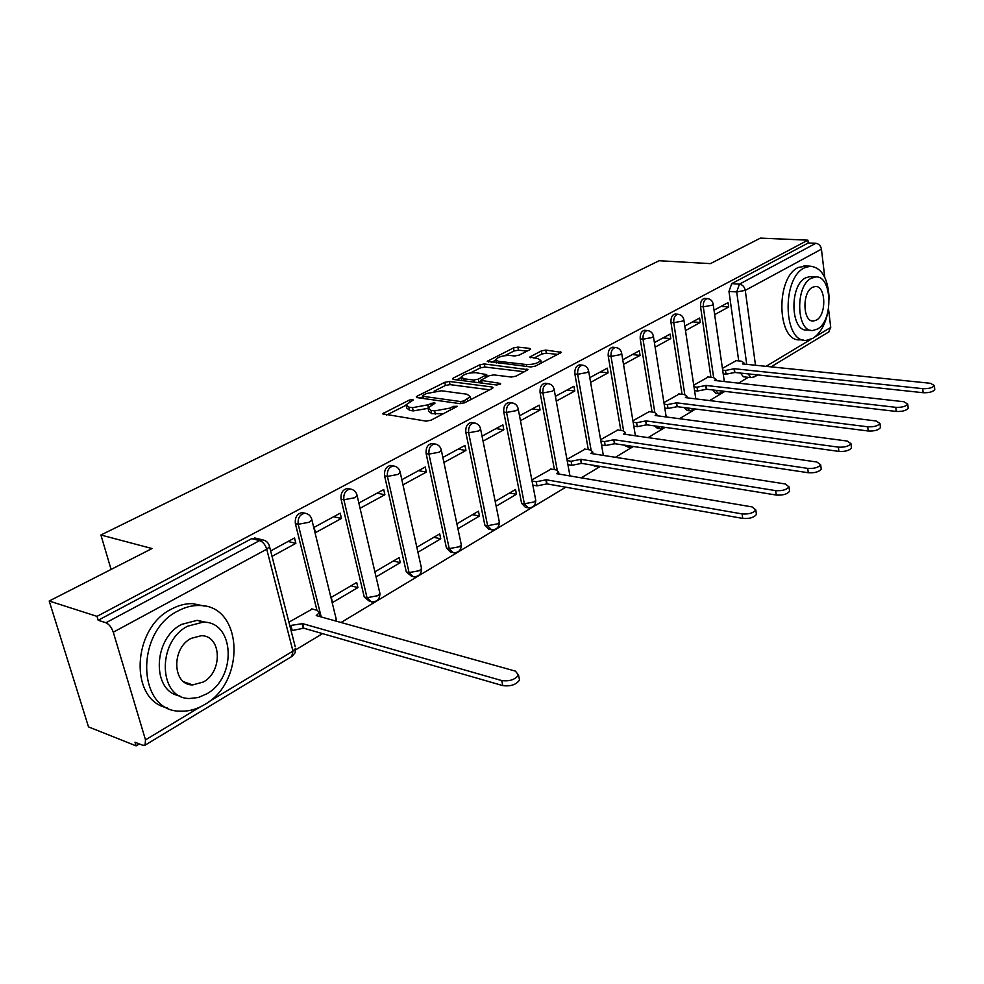 <?xml version="1.0" encoding="UTF-8"?>
<svg xmlns="http://www.w3.org/2000/svg" width="984" height="984" viewBox="0 0 984 984"><rect width="100%" height="100%" fill="white"/><g stroke="black" fill="none" stroke-linecap="round" stroke-linejoin="round"><path stroke-width="1.48" d="M412.603 399.467L409.307 400.07L382.481 413.821L426.084 421.127L430.992 420.217L457.437 406.294L453.366 406.367L450.082 408.077L434.621 410.918L431.017 410.389L427.991 407.917L434.387 403.661L435.063 403.096L434.399 402.567L427.769 404.854L412.505 407.671L408.987 407.155L406.097 404.781L413.231 399.984L412.603 399.467M712.822 389.959L715.86 393.329L718.013 393.588M684.175 407.561L687.201 410.5L689.304 410.771M654.471 425.9L657.41 428.335L659.452 428.63M623.659 445.026L628.382 447.203M591.778 465.026L596.033 466.539M559.183 486.034L562.307 486.674M509.933 402.579L508.962 402.444C505.112 403.403 503.377 406.589 503.759 412.038L521.582 503.23L525.444 507.363L527.116 507.683M472.394 422.677L471.287 422.505C467.228 423.489 465.407 426.761 465.826 432.357L484.841 525.124L488.827 529.281L490.364 529.589M433.157 443.686L431.902 443.476C427.609 444.485 425.691 447.868 426.133 453.612L446.441 548.002L450.561 552.172L451.951 552.479M392.112 465.703L390.673 465.432C386.134 466.465 384.104 469.946 384.596 475.862L406.294 571.925L411.755 576.415M349.123 488.777L347.475 488.445C342.666 489.503 340.526 493.082 341.054 499.183L364.24 596.981L369.652 601.445M529.847 349.689L530.634 349.037L529.626 348.361L517.891 347.118L513.463 347.93L487.203 361.349L530.77 366.971L535.382 366.122L561.483 352.346L545.788 350.083L541.298 350.919L529.736 357.081L537.99 358.582L540.794 360.488C538.076 363.256 533.279 364.609 526.415 364.535L498.371 361.3L495.752 359.492C498.482 356.762 503.218 355.409 509.97 355.458L514.583 355.974L519.085 355.15L529.847 349.689M208.571 701.899L292.961 651.113L266.726 549.207L113.283 632.208L145.497 739.87L145.078 745.159L142.705 745.269L135.005 742.219L136.112 745.884L88.499 726.881L49.2 601.015L152.04 548.543L100.909 535.001L659.108 260.735L710.423 263.626L760.411 238.116L807.913 240.17L96.998 616.365L98.179 620.252L105.915 622.761L259.678 540.573L262.519 539.847L265.348 540.757M49.2 601.015L96.998 616.365M449.393 381.472L444.78 382.321L417.228 396.109L416.257 396.896L417.167 397.622L459.885 403.637L464.694 402.751L492.209 388.496L493.082 387.757L492.074 386.995L449.393 381.472L450.032 384.621L445.432 385.47L434.141 391.14M453.353 378.016L479.811 364.781L484.325 363.945L527.977 369.689L515.973 376.183L511.311 377.044L493.771 374.892L489.159 375.74L480.721 380.316L499.983 383.366L500.696 383.895L496.797 385.015L453.39 379.455L452.456 378.754L453.353 378.016L453.661 379.492M738.726 360.907L728.972 291.412L736.696 291.94L739.439 284.142L815.834 243.306C818.86 243.786 820.73 245.729 821.431 249.161L824.776 277.328M136.112 745.884L139.334 743.941M295.729 649.784L322.567 633.622M341.054 622.491L565.763 487.203M581.273 477.855L600.289 466.416M615.394 457.314L633.376 446.49M648.099 437.622L665.122 427.376M679.489 418.729L695.614 409.012M709.612 400.586L724.9 391.374M738.578 383.145L748.246 377.327M828.516 308.841L830.73 327.426L828.626 332.051M807.913 240.17L808.245 242.974L815.834 243.306M113.283 632.208C111.561 627.374 109.101 624.225 105.915 622.761M312.297 609.022L288.915 622.159M272.027 556.366L295.864 543.352L288.054 541.483M295.864 543.352L294.523 537.977L270.637 550.942M341.448 518.457L340.193 513.181L314.117 527.338L315.421 532.676L341.448 518.457L333.613 516.748M357.905 587.583L356.688 582.479L331.264 597.362L332.531 602.515L357.905 587.583L350.993 585.812M376.085 576.895L400.291 562.639L393.366 561.003M400.291 562.639L399.147 557.62L374.892 571.815M360.082 508.285L384.892 494.731L377.044 493.168M384.892 494.731L383.723 489.552L358.853 503.045M417.942 552.245L440.758 538.814L433.833 537.313M440.758 538.814L439.7 533.881L416.835 547.264M402.973 484.854L426.355 472.086L418.507 470.659M426.355 472.086L425.248 467.006L401.829 479.712M457.929 528.716L479.454 516.047L472.529 514.657M479.454 516.047L478.458 511.188L456.883 523.82M443.919 462.492L465.949 450.463L458.113 449.159M465.949 450.463L464.928 445.469L442.849 457.449M496.157 506.207L516.465 494.251L509.564 492.972M516.465 494.251L515.53 489.478L495.186 501.397M483.046 441.127L503.82 429.787L495.998 428.594M503.82 429.787L502.861 424.867L482.049 436.17M551.126 469.085L531.84 479.934M520.462 420.697L540.068 409.984L532.258 408.901M540.068 409.984L539.171 405.162L519.527 415.814M585.16 449.147L566.944 459.38M556.28 401.128L574.791 391.017L567.005 390.045M574.791 391.017L573.943 386.269L555.407 396.343M617.829 430.008L600.609 439.676M590.609 382.382L608.1 372.838L600.338 371.94M608.1 372.838L607.3 368.164L589.785 377.671M649.194 411.644L632.909 420.771M623.524 364.412L640.055 355.384L632.331 354.572M640.055 355.384L639.317 350.784L622.761 359.775M679.329 393.981L663.929 402.604M655.123 347.143L670.756 338.607L663.068 337.893M670.756 338.607L670.055 334.093L654.409 342.592M708.32 376.995L693.745 385.15M685.491 330.575L700.264 322.494L692.613 321.842M700.264 322.494L699.612 318.041L684.803 326.085M710.928 377.29L700.534 306.639L703.289 306.848C703.068 302.149 704.384 299.394 707.262 298.582L707.779 298.632M682.06 394.313L670.977 322.469L673.745 322.703C673.499 317.893 674.876 315.077 677.89 314.24L678.48 314.302M652.048 412.013L640.227 338.939L643.007 339.197C642.736 334.277 644.188 331.387 647.337 330.538L648.013 330.612M620.83 430.438L608.223 356.085L611.015 356.38C610.72 351.337 612.22 348.373 615.529 347.5L616.304 347.586M588.309 449.639L574.865 373.945L577.669 374.277C577.337 369.111 578.924 366.073 582.393 365.162L583.278 365.285M554.435 469.651L540.081 392.579L542.885 392.948C542.528 387.634 544.189 384.523 547.842 383.6L548.851 383.748M316.959 610.314L295.372 523.648L298.177 524.288C297.611 517.99 299.874 514.3 304.991 513.193L307.414 513.906M100.909 535.001L111.081 569.441M714.667 314.634L728.664 306.983L728.049 302.605L714.04 310.218M736.229 360.648L722.428 368.36M728.664 306.983L721.051 306.405M704.974 298.41L704.507 298.386C701.629 299.197 700.313 301.94 700.534 306.639M675.651 314.056L675.122 314.019C672.109 314.843 670.731 317.66 670.977 322.469M645.147 330.341L644.557 330.28C641.408 331.141 639.957 334.019 640.227 338.939M613.413 347.278L612.737 347.217C609.428 348.09 607.928 351.042 608.223 356.085M580.351 364.941L579.588 364.855C576.12 365.753 574.545 368.791 574.865 373.945M545.886 383.354L545.038 383.243C541.372 384.178 539.724 387.29 540.081 392.579M304.056 512.996L302.174 512.578C297.07 513.673 294.794 517.363 295.372 523.648M750.558 377.585L743.449 376.798L740.435 373.059M808.245 242.974L731.715 283.638L728.972 291.412M98.179 620.252L251.756 538.654L256.762 538.457M406.404 406.195L406.786 408.003L409.688 410.389L408.987 407.155M427.88 408.385L413.206 410.918L409.688 410.389M428.298 409.381L428.68 411.177L431.705 413.661L431.017 410.389M443.44 413.76L431.705 413.661M405.974 405.297L386.552 415.063M489.663 389.812L450.032 384.621M422.64 396.921L420.353 398.077M423.071 395.261L422.407 395.802L423.046 396.318L460.537 401.546L463.894 400.931L470.241 396.7L467.08 394.24L441.459 390.783L426.49 393.538L423.071 395.261M471.004 399.479L470.61 398.545M456.576 379.861L461.25 377.512M470.364 372.936L480.426 367.881L479.811 364.781M524.497 371.767L484.94 367.044L480.426 367.881M475.924 372.69C469.036 372.616 464.165 374.018 461.299 376.897L463.845 378.779L473.648 380.033L478.286 379.172L486.699 374.609L475.924 372.69M461.521 377.954L461.865 380.55M478.224 382.641L478.913 382.346L478.286 379.172M480.918 381.312L478.913 382.346M495.948 360.464L496.28 362.961M557.94 354.437L546.354 353.182L541.864 354.006L533.845 358.114M527.067 351.091L518.47 350.169L514.042 350.981L504.694 355.679M495.739 360.181L491.348 362.383M289.788 625.59L302.605 623.635L501.742 680.571C509.54 681.531 515.124 679.673 518.506 675.012L515.395 671.113L316.245 615.578L319.259 612.774L317.451 610.437L311.657 608.85M319.984 615.664L320.489 616.759M519.023 677.558L519.527 680.042C516.169 684.729 510.585 686.586 502.799 685.614L303.761 628.198L292.236 630.523L291.067 625.959M290.969 630.154L292.236 630.523M303.761 628.198L302.605 623.635M204.401 704.692C246.418 681.826 242.876 604.594 199.088 605.517C192.015 605.369 184.967 607.189 177.944 610.99C134.488 631.937 137.219 712.293 180.699 711.174C188.756 711.469 196.665 709.304 204.401 704.692M204.635 606.095L192.667 603.635C185.595 603.475 178.547 605.283 171.536 609.059C131.807 628.112 129.052 700.891 167.415 707.828M179.801 695.86C151.511 691.801 152.766 638.579 181.72 624.36L197.206 620.326L206.591 622.454M206.677 693.892C237.095 677.509 234.647 621.408 203.159 622.134L187.661 626.193C156.481 641.58 158.522 699.316 189.863 698.48L198.35 697.484L206.677 693.892M191.081 638.395C171.081 648.419 172.446 685.442 192.655 684.913L203.344 682.01C223.036 671.568 221.498 635.234 201.228 635.713L191.081 638.395M187.231 683.732L188.215 683.376M829.18 299.136C828.245 278.632 821.935 267.648 810.25 266.172L804.334 267.894C781.37 278.447 783.461 343.195 806.339 340.353L812.993 338.287C820.558 333.232 825.625 323.957 828.208 310.477M806.154 265.951L798.11 267.537C775.109 278.066 777.249 342.629 800.164 339.8L803.744 340.12M810.976 330.341L807.077 330.021C790.595 332.014 789.094 285.581 805.564 277.882L809.894 276.602L815.638 276.947L811.308 278.226C794.863 285.963 796.339 332.518 812.784 330.501L817.495 329.037C833.632 320.796 832.169 275.163 815.638 276.947M812.427 287.34C801.862 292.383 802.809 322.285 813.411 321.005L816.413 320.095C826.843 314.831 825.896 285.323 815.256 286.504L812.427 287.34M532.049 481.028L536.243 481.766L546.243 479.774L742.084 513.919C748.849 514.386 753.424 513.058 755.786 509.909L752.145 506.932L556.612 473.661L558.568 471.853L556.317 469.958L550.536 468.987M756.241 513.07L756.425 514.398C754.064 517.559 749.5 518.9 742.736 518.408L547.018 483.894L537.03 485.875L536.243 481.766M532.836 485.137L537.03 485.875M547.018 483.894L546.243 479.774M567.165 460.623L571.101 461.262L580.88 459.319L775.663 490.622C782.292 491.041 786.733 489.774 788.971 486.809L785.269 483.968L590.818 453.452L592.651 451.767L590.338 449.946L584.582 449.061M789.402 490.007L789.562 491.225C787.323 494.202 782.883 495.469 776.265 495.05L581.606 463.366L571.839 465.309L571.101 461.262M567.916 464.669L571.839 465.309M581.606 463.366L580.88 459.319M600.843 441.053L604.533 441.607L614.09 439.713L807.729 468.384C814.211 468.753 818.528 467.535 820.668 464.743L816.904 462.025L623.622 434.079L625.344 432.505L622.995 430.746L617.251 429.934M821.074 467.978L821.209 469.073C819.069 471.889 814.764 473.107 808.282 472.738L614.779 443.698L605.221 445.592L604.533 441.607M601.544 445.026L605.221 445.592M614.779 443.698L614.09 439.713M633.155 422.271L636.611 422.739L645.971 420.894L838.38 447.13C844.727 447.449 848.934 446.281 850.963 443.636L847.163 441.041L655.123 415.482L656.734 414.006L654.335 412.321L648.628 411.57M851.344 446.908L851.467 447.904C849.438 450.561 845.244 451.73 838.897 451.398L646.611 424.805L637.251 426.662L636.611 422.739M633.807 426.183L637.251 426.662M646.611 424.805L645.971 420.894M664.188 404.215L667.423 404.621L676.586 402.813L867.704 426.798C873.927 427.068 878.011 425.949 879.967 423.452L876.117 420.967L685.381 397.61L686.906 396.232L684.458 394.596L678.775 393.92M880.323 426.736L880.422 427.646C878.478 430.156 874.395 431.275 868.183 430.992L677.189 406.675L668.025 408.483L667.423 404.621M664.79 408.065L668.025 408.483M677.189 406.675L676.586 402.813M694.003 386.847L697.029 387.204L706.02 385.433L895.797 407.327C901.898 407.548 905.87 406.478 907.74 404.104L903.853 401.73L714.482 380.439L715.909 379.135L713.425 377.561L707.767 376.933M908.072 407.401L908.158 408.225C906.301 410.611 902.328 411.681 896.227 411.447L706.586 389.233L697.607 391.005L697.029 387.204M694.569 390.648L697.607 391.005M706.586 389.233L706.02 385.433M722.686 370.144L725.528 370.451L734.335 368.717L922.721 388.655C928.699 388.84 932.586 387.819 934.357 385.556L930.446 383.293L742.477 363.908L743.818 362.678L741.296 361.177L735.675 360.599M934.677 388.852L934.751 389.615C932.98 391.878 929.105 392.911 923.115 392.714L734.864 372.456L726.057 374.191L725.528 370.451M723.215 373.883L726.057 374.191M734.864 372.456L734.335 368.717M409.713 401.964L409.307 400.07M453.796 408.397L453.366 406.367M431.484 405.137L431.066 403.182M723.904 391.263L718.566 393.649L715.54 390.279M694.938 408.926L689.932 410.845L686.906 407.905M664.717 427.314L660.153 428.729L657.214 426.281M633.081 446.441L629.17 447.314L626.414 445.444M599.797 466.33L596.907 466.674L594.545 465.481M564.041 486.896L561.95 486.526M535.53 499.208L535.739 500.253C535.653 505.259 533.144 507.805 528.223 507.892L524.374 503.759L506.576 412.431C506.194 406.982 507.928 403.784 511.778 402.837L512.947 403.022M521.582 503.23L524.374 503.759L534.041 501.963L535.739 500.253L518.224 409.049L516.465 410.611L506.576 412.431L503.759 412.038M499.109 520.88L499.343 522.024C499.257 527.178 496.686 529.786 491.606 529.847L487.633 525.702L468.642 432.8C468.224 427.204 470.044 423.907 474.116 422.936L475.457 423.182M484.841 525.124L487.633 525.702L497.523 523.857L499.343 522.024L480.647 429.245L478.753 430.93L468.642 432.8L465.826 432.357M461.053 543.512L461.312 544.767C461.25 550.081 458.593 552.762 453.353 552.799L449.233 548.617L428.962 454.091C428.507 448.335 430.438 444.952 434.731 443.944L436.269 444.264M446.441 548.002L449.233 548.617L459.356 546.747L461.312 544.767L441.361 450.377L439.307 452.185L428.962 454.091L426.133 453.612M421.25 567.178L421.558 568.531C421.496 574.041 418.753 576.784 413.341 576.796L409.086 572.602L387.413 476.391C386.933 470.463 388.951 466.982 393.502 465.949L395.297 466.367M406.294 571.925L409.086 572.602L419.43 570.671L421.558 568.531L400.23 472.48L398.003 474.436L387.413 476.391L384.596 475.862M379.578 591.938L379.922 593.413C379.873 599.108 377.044 601.95 371.435 601.913L367.032 597.706L343.871 499.761C343.342 493.661 345.482 490.069 350.304 489.011L352.383 489.552M364.24 596.981L367.032 597.706L377.635 595.726L379.922 593.413L357.118 495.641L354.72 497.756L343.871 499.761L341.054 499.183M746.733 364.351L736.696 291.94L745.269 290.366L755.503 365.248M766.069 366.343L810.914 339.345M815.023 336.872L830.73 327.426M821.431 249.161L745.269 290.366C744.47 286.774 742.526 284.696 739.439 284.142L731.715 283.638M145.497 739.87L200.072 707.016M713.658 377.598L703.289 306.848L712.01 305.237L713.166 304.216C712.564 300.87 710.596 298.988 707.262 298.582L704.507 298.386M684.803 394.646L673.745 322.703L682.638 321.067L683.88 319.972C683.265 316.577 681.26 314.671 677.89 314.24L675.122 314.019M654.803 412.394L643.007 339.197L652.084 337.524L653.413 336.356C652.773 332.924 650.744 330.981 647.337 330.538L644.557 330.28M623.585 430.857L611.015 356.38L620.277 354.671L621.703 353.416C621.039 349.935 618.985 347.967 615.529 347.5L612.737 347.217M591.089 450.106L577.669 374.277L587.128 372.53L588.653 371.177C587.977 367.672 585.886 365.667 582.393 365.162L579.588 364.855M557.227 470.18L542.885 392.948L552.553 391.165L554.189 389.713C553.488 386.159 551.372 384.117 547.842 383.6L545.038 383.243M321.214 616.956L298.177 524.288L309.296 522.233L311.903 519.933C311.079 516.145 308.767 513.894 304.991 513.193L302.174 512.578M311.547 518.506L336.307 619.489L335.323 620.892M335.913 617.89L336.368 621.187M356.811 494.325L357.118 495.641C356.319 491.877 354.043 489.675 350.304 489.011L347.475 488.445M399.947 471.262L400.23 472.48C399.442 468.753 397.192 466.576 393.502 465.949L390.673 465.432M441.115 449.257L441.361 450.377C440.586 446.687 438.384 444.547 434.731 443.944L431.902 443.476M480.438 428.224L480.647 429.245C479.909 425.605 477.732 423.501 474.116 422.936L471.287 422.505M518.039 408.114L518.224 409.049C517.498 405.457 515.358 403.378 511.778 402.837L508.962 402.444M554.029 388.852L569.97 475.924M588.506 370.39L603.352 455.42M621.568 352.678L635.406 435.789M653.302 335.679L666.205 416.958M683.782 319.345L695.823 398.889M713.08 303.65L724.322 381.546M251.756 538.654L259.678 540.573C262.913 541.778 265.262 544.656 266.726 549.207L269.555 546.723L269.136 545.148M756.216 374.756L754.851 376.638L751.063 377.635L748.061 373.871M757.705 374.916L754.482 376.872M145.078 745.159L292.15 656.279L295.04 652.859L295.643 648.394L292.961 651.113L291.756 656.513M254.598 537.928L262.519 539.847C266.356 540.585 268.706 542.873 269.555 546.723L295.188 646.636M413.206 410.918L412.505 407.671M428.311 407.388L427.769 404.854M435.309 414.202L434.621 410.918M450.5 410.107L450.082 408.077M383.883 414.658L383.514 412.985M492.357 388.422L492.074 386.995M417.56 397.684L417.228 396.109M445.432 385.47L444.78 382.321M423.514 398.52L423.046 396.318M460.967 403.674L460.537 401.546M464.3 402.936L463.894 400.931M467.72 401.189L467.314 399.16M484.94 367.044L484.325 363.945M527.203 370.365L526.944 368.951M482.123 383.145L481.705 381.054M500.179 384.363L499.983 383.366M464.263 380.857L463.845 378.779M474.067 382.112L473.648 380.033M486.219 377.241L485.838 375.334M498.753 363.244L498.371 361.3M526.784 366.503L526.415 364.535M530.782 357.782L530.536 356.417M541.864 354.006L541.298 350.919M546.354 353.182L545.788 350.083M560.659 353.022L560.413 351.645M488.322 362.038L488.052 360.661M514.042 350.981L513.463 347.93M518.47 350.169L517.891 347.118M529.872 349.677L529.626 348.361M303.318 628.456L302.162 623.893M502.799 685.614L501.742 680.571M546.673 484.091L545.899 479.983M742.736 518.408L742.084 513.919M581.286 463.562L580.548 459.516M776.265 495.05L775.663 490.622M614.459 443.882L613.782 439.897M808.282 472.738L807.729 468.384M646.304 424.99L645.664 421.066M838.897 451.398L838.38 447.13M676.894 406.835L676.291 402.985M868.183 430.992L867.704 426.798M706.303 389.393L705.737 385.593M896.227 411.447L895.797 407.327M734.593 372.616L734.064 368.877M923.115 392.714L922.721 388.655M771.038 366.847L829.057 331.78M422.96 398.446L422.468 396.109M470.819 399.578L470.241 396.7M481.262 383.034L480.807 380.722M487.129 376.774L486.699 374.609M541.274 363.071L540.794 360.488M320.231 616.685L319.259 612.774M519.527 680.042L518.506 675.012M199.088 605.517L192.667 603.635M197.206 620.326L203.159 622.134M184.057 681.937L192.655 684.913M810.25 266.172L804.039 265.828M812.28 320.919L813.411 321.005M558.973 474.054L558.568 471.853M756.425 514.398L755.786 509.909M593.008 453.796L592.651 451.767M789.562 491.225L788.971 486.809M625.664 434.374L625.344 432.505M821.209 469.073L820.668 464.743M657.017 415.74L656.734 414.006M851.467 447.904L850.963 443.636M687.152 397.831L686.906 396.232M880.422 427.646L879.967 423.452M716.131 380.623L715.909 379.135M908.158 408.225L907.74 404.104M744.015 364.068L743.818 362.678M934.751 389.615L934.357 385.556"/></g></svg>
